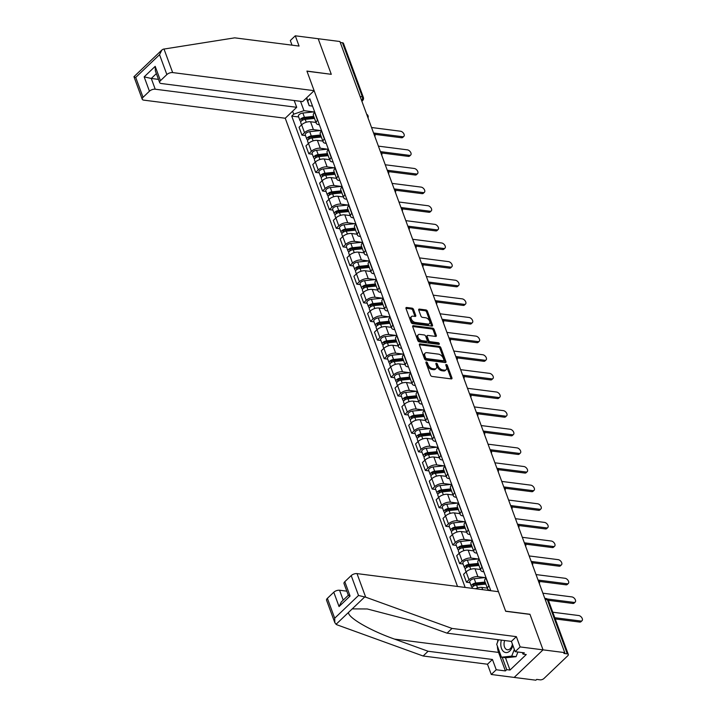 <?xml version="1.0" encoding="UTF-8"?>
<svg xmlns="http://www.w3.org/2000/svg" width="716" height="716" viewBox="0 0 716 716"><rect width="100%" height="100%" fill="white"/><g stroke="black" fill="none" stroke-linecap="round" stroke-linejoin="round"><path stroke-width="1.07" d="M426.387 361.956A0.993 0.591 46.3 0 0 425.939 362.681L430.513 375.13A1.423 0.841 46.3 0 0 432.017 376.437L451.286 378.907A1.423 0.841 46.3 0 0 451.841 378.764A1.423 0.841 46.3 0 0 451.93 377.869L447.348 365.42A0.993 0.591 46.3 0 0 445.844 365.223L446.444 366.834A4.547 2.694 46.3 0 1 446.149 369.689A4.547 2.694 46.3 0 1 444.394 370.154L442.792 369.948A4.547 2.694 46.3 0 1 437.986 365.76L437.387 364.14A0.993 0.591 46.3 0 0 435.892 363.952L436.483 365.563A4.547 2.694 46.3 0 1 436.196 368.409A4.547 2.694 46.3 0 1 434.442 368.874L432.831 368.668A4.547 2.694 46.3 0 1 428.025 364.48L427.434 362.869A0.993 0.591 46.3 0 0 426.387 361.956M413.553 309.464A1.423 0.841 46.3 0 0 412.049 308.157L406.643 307.468A1.423 0.841 46.3 0 0 406.088 307.611A1.423 0.841 46.3 0 0 405.999 308.498L411.091 322.334A1.423 0.841 46.3 0 0 412.595 323.641L431.864 326.102A1.423 0.841 46.3 0 0 432.41 325.959A1.423 0.841 46.3 0 0 432.5 325.073L427.416 311.236A1.423 0.841 46.3 0 0 425.913 309.93L419.379 309.097A1.423 0.841 46.3 0 0 418.833 309.24A1.423 0.841 46.3 0 0 418.744 310.126L420.918 316.051A1.423 0.841 46.3 0 0 422.422 317.358L425.662 317.77A3.795 2.255 46.3 0 1 429.179 320.285A3.795 2.255 46.3 0 1 429.439 323.65A3.795 2.255 46.3 0 1 427.971 324.044L415.28 322.424A3.795 2.255 46.3 0 1 411.763 319.909A3.795 2.255 46.3 0 1 411.503 316.535A3.795 2.255 46.3 0 1 412.971 316.15L415.083 316.418A1.423 0.841 46.3 0 0 415.638 316.275A1.423 0.841 46.3 0 0 415.728 315.389L413.553 309.464L412.711 310.27A1.423 0.841 46.3 0 0 411.208 308.963L405.936 308.292M334.864 622.786L326.577 600.259A4.341 2.058 -20.2 0 1 327.382 598.343L334.694 618.221L334.864 622.786L336.797 624.746L423.129 655.999L487.48 664.224L491.265 674.49L514.169 677.425L543.041 649.851L529.947 614.265L505.63 611.16L306.967 71.206L331.284 74.312L318.19 38.727L339.903 41.51L564.745 652.625L563.904 653.431L567.287 653.86L547.382 599.775A2.891 1.88 -82.7 0 0 546.066 598.513L544.778 598.343M545.198 599.498L547.382 599.775A2.891 1.378 159.8 0 1 548.42 600.384L568.316 654.478A2.891 1.378 159.8 0 1 567.788 655.749L543.963 678.5A2.891 1.378 159.8 0 1 540.097 679.833L536.714 679.394L535.872 680.2L514.169 677.425L543.041 649.851L564.745 652.625M420.05 343.913A1.423 0.841 46.3 0 0 419.504 344.065A1.423 0.841 46.3 0 0 419.415 344.951L424.499 358.779A1.423 0.841 46.3 0 0 426.002 360.094L445.271 362.556A1.423 0.841 46.3 0 0 445.826 362.412A1.423 0.841 46.3 0 0 445.916 361.517L440.823 347.69A1.423 0.841 46.3 0 0 439.32 346.383L420.05 343.913L419.334 344.602M417.795 340.556L412.711 326.729A1.423 0.841 46.3 0 1 412.801 325.834A1.423 0.841 46.3 0 1 413.347 325.69L432.616 328.152A1.423 0.841 46.3 0 1 434.12 329.467L436.295 335.383A1.423 0.841 46.3 0 1 436.205 336.269A1.423 0.841 46.3 0 1 435.659 336.422L427.846 335.419A1.423 0.841 46.3 0 0 427.291 335.562A1.423 0.841 46.3 0 0 427.201 336.457L428.651 340.377A1.423 0.841 46.3 0 0 430.146 341.693L438.281 342.731A0.993 0.591 46.3 0 1 438.89 344.369L419.299 341.863A1.423 0.841 46.3 0 1 417.795 340.556M155.229 89.214A4.341 2.058 159.8 0 0 149.438 91.201L144.167 76.872L151.282 78.465L155.229 89.214L296.701 107.302L285.245 118.238L457.524 586.458M340.252 42.459L342.436 42.745A2.891 1.378 -20.2 0 1 343.465 43.354L363.37 97.439A2.891 1.378 159.8 0 0 362.341 96.83L342.436 42.745M568.316 654.478A2.891 1.378 159.8 0 0 567.287 653.86M490.72 590.423L489.986 590.333A6.65 3.159 -20.2 0 1 487.614 588.928A6.65 3.159 -20.2 0 1 488.84 585.992L489.028 585.813M486.128 577.937L485.94 578.107A6.65 3.159 159.8 0 0 484.714 581.052L487.614 588.928M487.319 588.131L481.868 587.433A6.65 3.159 159.8 0 0 475.522 588.758M483.864 571.798L483.13 571.708A6.65 3.159 -20.2 0 1 480.758 570.303A6.65 3.159 -20.2 0 1 481.984 567.367L482.172 567.188M469.991 582.645L466.456 582.197L469.025 579.745A6.65 3.159 -20.2 0 1 477.912 576.684L485.009 577.597M479.273 559.312L479.085 559.482A6.65 3.159 159.8 0 0 477.858 562.418L480.758 570.303M480.472 569.506L475.012 568.808A6.65 3.159 159.8 0 0 466.125 571.86L463.556 574.313L466.456 582.197M477.008 553.173L476.274 553.074A6.65 3.159 -20.2 0 1 473.911 551.678A6.65 3.159 -20.2 0 1 475.138 548.733L475.317 548.563M463.136 564.02L459.6 563.564L462.169 561.12A6.65 3.159 -20.2 0 1 471.056 558.059L478.163 558.972M472.417 540.678L472.238 540.857A6.65 3.159 159.8 0 0 471.012 543.793L473.911 551.678M473.616 550.881L468.157 550.183A6.65 3.159 159.8 0 0 459.269 553.235L456.701 555.688L459.6 563.564M470.161 534.539L469.428 534.449A6.65 3.159 -20.2 0 1 467.056 533.044A6.65 3.159 -20.2 0 1 468.282 530.108L468.461 529.938M456.28 545.395L452.745 544.939L455.313 542.486A6.65 3.159 -20.2 0 1 464.201 539.434L471.307 540.338M465.561 522.053L465.382 522.232A6.65 3.159 159.8 0 0 464.156 525.168L467.056 533.044M466.76 532.248L461.31 531.549A6.65 3.159 159.8 0 0 452.414 534.61L449.845 537.063L452.745 544.939M463.306 515.914L462.572 515.824A6.65 3.159 -20.2 0 1 460.2 514.419A6.65 3.159 -20.2 0 1 461.426 511.484L461.614 511.305M449.424 526.761L445.898 526.314L448.458 523.861A6.65 3.159 -20.2 0 1 457.354 520.809L464.451 521.713M458.714 503.429L458.526 503.599A6.65 3.159 159.8 0 0 457.3 506.543L460.2 514.419M459.905 513.623L454.454 512.925A6.65 3.159 159.8 0 0 445.558 515.976L442.998 518.429L445.898 526.314M456.45 497.289L455.716 497.19A6.65 3.159 -20.2 0 1 453.344 495.794A6.65 3.159 -20.2 0 1 454.57 492.859L454.758 492.68M442.577 508.136L439.042 507.689L441.611 505.236A6.65 3.159 -20.2 0 1 450.498 502.176L457.596 503.088M451.859 484.795L451.671 484.974A6.65 3.159 159.8 0 0 450.445 487.909L453.344 495.794M453.049 494.998L447.598 494.3A6.65 3.159 159.8 0 0 438.711 497.352L436.142 499.804L439.042 507.689M449.594 478.664L448.86 478.565A6.65 3.159 -20.2 0 1 446.498 477.169A6.65 3.159 -20.2 0 1 447.724 474.225L447.903 474.055M435.722 489.511L432.187 489.055L434.755 486.603A6.65 3.159 -20.2 0 1 443.643 483.551L450.749 484.455M445.003 466.17L444.824 466.349A6.65 3.159 159.8 0 0 443.598 469.284L446.498 477.169M446.202 476.364L440.743 475.666A6.65 3.159 159.8 0 0 431.855 478.727L429.287 481.179L432.187 489.055M442.748 460.03L442.014 459.94A6.65 3.159 -20.2 0 1 439.642 458.535A6.65 3.159 -20.2 0 1 440.868 455.6L441.047 455.421M428.866 470.886L425.331 470.43L427.9 467.978A6.65 3.159 -20.2 0 1 436.787 464.926L443.893 465.83M438.147 447.545L437.968 447.715A6.65 3.159 159.8 0 0 436.742 450.659L439.642 458.535M439.347 457.739L433.887 457.041A6.65 3.159 159.8 0 0 425 460.102L422.431 462.554L425.331 470.43M435.892 441.405L435.158 441.316A6.65 3.159 -20.2 0 1 432.786 439.91A6.65 3.159 -20.2 0 1 434.012 436.975L434.191 436.796M422.01 452.252L418.484 451.805L421.044 449.353A6.65 3.159 -20.2 0 1 429.94 446.292L437.037 447.205M431.3 428.92L431.113 429.09A6.65 3.159 159.8 0 0 429.886 432.034L432.786 439.91M432.491 439.114L427.04 438.416A6.65 3.159 159.8 0 0 418.144 441.468L415.584 443.92L418.484 451.805M429.036 422.78L428.302 422.682A6.65 3.159 -20.2 0 1 425.93 421.285A6.65 3.159 -20.2 0 1 427.157 418.341L427.345 418.171M415.164 433.627L411.628 433.18L414.197 430.728A6.65 3.159 -20.2 0 1 423.084 427.667L430.182 428.58M424.445 410.286L424.257 410.465A6.65 3.159 159.8 0 0 423.031 413.4L425.93 421.285M425.635 420.489L420.185 419.791A6.65 3.159 159.8 0 0 411.297 422.843L408.729 425.295L411.628 433.18M422.18 404.155L421.447 404.057A6.65 3.159 -20.2 0 1 419.075 402.661A6.65 3.159 -20.2 0 1 420.301 399.716L420.489 399.546M408.308 415.003L404.773 414.546L407.341 412.094A6.65 3.159 -20.2 0 1 416.229 409.042L423.335 409.946M417.589 391.661L417.41 391.84A6.65 3.159 159.8 0 0 416.184 394.776L419.075 402.661M418.788 401.855L413.329 401.157A6.65 3.159 159.8 0 0 404.442 404.218L401.873 406.67L404.773 414.546M415.334 385.521L414.6 385.432A6.65 3.159 -20.2 0 1 412.228 384.027A6.65 3.159 -20.2 0 1 413.454 381.091L413.633 380.912M401.452 396.369L397.917 395.921L400.486 393.469A6.65 3.159 -20.2 0 1 409.373 390.417L416.479 391.321M410.733 373.036L410.554 373.206A6.65 3.159 159.8 0 0 409.328 376.151L412.228 384.027M411.933 383.23L406.473 382.532A6.65 3.159 159.8 0 0 397.586 385.593L395.017 388.036L397.917 395.921M408.478 366.896L407.744 366.798A6.65 3.159 -20.2 0 1 405.372 365.402A6.65 3.159 -20.2 0 1 406.599 362.466L406.778 362.287M394.597 377.744L391.061 377.296L393.63 374.844A6.65 3.159 -20.2 0 1 402.526 371.783L409.624 372.696M403.878 354.411L403.699 354.581A6.65 3.159 159.8 0 0 402.473 357.517L405.372 365.402M405.077 364.605L399.626 363.907A6.65 3.159 159.8 0 0 390.73 366.959L388.161 369.411L391.061 377.296M401.622 348.271L400.888 348.173A6.65 3.159 -20.2 0 1 398.517 346.777A6.65 3.159 -20.2 0 1 399.743 343.832L399.931 343.662M387.741 359.119L384.215 358.662L386.783 356.219A6.65 3.159 -20.2 0 1 395.671 353.158L402.768 354.071M397.031 335.777L396.843 335.956A6.65 3.159 159.8 0 0 395.617 338.892L398.517 346.777M398.221 345.971L392.771 345.282A6.65 3.159 159.8 0 0 383.883 348.334L381.315 350.786L384.215 358.662M394.767 329.637L394.033 329.548A6.65 3.159 -20.2 0 1 391.661 328.143A6.65 3.159 -20.2 0 1 392.887 325.207L393.075 325.037M380.894 340.494L377.359 340.037L379.928 337.585A6.65 3.159 -20.2 0 1 388.815 334.533L395.921 335.437M390.175 317.152L389.987 317.331A6.65 3.159 159.8 0 0 388.761 320.267L391.661 328.143M391.375 327.346L385.915 326.648A6.65 3.159 159.8 0 0 377.028 329.709L374.459 332.161L377.359 340.037M387.92 311.012L387.186 310.923A6.65 3.159 -20.2 0 1 384.814 309.518A6.65 3.159 -20.2 0 1 386.04 306.582L386.219 306.403M374.038 321.86L370.503 321.412L373.072 318.96A6.65 3.159 -20.2 0 1 381.959 315.908L389.065 316.812M383.32 298.527L383.141 298.697A6.65 3.159 159.8 0 0 381.914 301.642L384.814 309.518M384.519 308.721L379.059 308.023A6.65 3.159 159.8 0 0 370.172 311.075L367.603 313.527L370.503 321.412M381.064 292.388L380.33 292.289A6.65 3.159 -20.2 0 1 377.959 290.893A6.65 3.159 -20.2 0 1 379.185 287.957L379.364 287.778M367.183 303.235L363.647 302.787L366.216 300.335A6.65 3.159 -20.2 0 1 375.112 297.274L382.21 298.187M376.464 279.893L376.285 280.072A6.65 3.159 159.8 0 0 375.059 283.008L377.959 290.893M377.663 290.096L372.213 289.398A6.65 3.159 159.8 0 0 363.316 292.45L360.748 294.903L363.647 302.787M374.208 273.763L373.475 273.664A6.65 3.159 -20.2 0 1 371.103 272.268A6.65 3.159 -20.2 0 1 372.329 269.323L372.517 269.153M360.327 284.61L356.801 284.154L359.369 281.701A6.65 3.159 -20.2 0 1 368.257 278.649L375.354 279.553M369.617 261.268L369.429 261.447A6.65 3.159 159.8 0 0 368.203 264.383L371.103 272.268M370.807 271.462L365.357 270.764A6.65 3.159 159.8 0 0 356.47 273.825L353.901 276.278L356.801 284.154M367.353 255.129L366.619 255.039A6.65 3.159 -20.2 0 1 364.247 253.634A6.65 3.159 -20.2 0 1 365.473 250.698L365.661 250.519M353.48 265.985L349.945 265.529L352.514 263.076A6.65 3.159 -20.2 0 1 361.401 260.024L368.498 260.928M362.761 242.643L362.573 242.814A6.65 3.159 159.8 0 0 361.347 245.758L364.247 253.634M363.961 252.838L358.501 252.139A6.65 3.159 159.8 0 0 349.614 255.2L347.045 257.653L349.945 265.529M360.506 236.504L359.772 236.414A6.65 3.159 -20.2 0 1 357.4 235.009A6.65 3.159 -20.2 0 1 358.627 232.074L358.805 231.895M346.625 247.351L343.089 246.904L345.658 244.451A6.65 3.159 -20.2 0 1 354.545 241.39L361.652 242.303M355.906 224.019L355.727 224.189A6.65 3.159 159.8 0 0 354.501 227.133L357.4 235.009M357.105 234.213L351.645 233.514A6.65 3.159 159.8 0 0 342.758 236.566L340.19 239.019L343.089 246.904M353.65 217.879L352.916 217.78A6.65 3.159 -20.2 0 1 350.545 216.384A6.65 3.159 -20.2 0 1 351.771 213.44L351.95 213.27M339.769 228.726L336.234 228.279L338.802 225.826A6.65 3.159 -20.2 0 1 347.699 222.766L354.796 223.678M349.05 205.385L348.871 205.564A6.65 3.159 159.8 0 0 347.645 208.499L350.545 216.384M350.249 215.588L344.799 214.889A6.65 3.159 159.8 0 0 335.902 217.941L333.334 220.394L336.234 228.279M346.795 199.254L346.061 199.155A6.65 3.159 -20.2 0 1 343.689 197.759A6.65 3.159 -20.2 0 1 344.915 194.815L345.103 194.645M332.913 210.101L329.387 209.645L331.955 207.192A6.65 3.159 -20.2 0 1 340.843 204.141L347.94 205.044M342.203 186.76L342.015 186.939A6.65 3.159 159.8 0 0 340.789 189.874L343.689 197.759M343.394 196.954L337.943 196.256A6.65 3.159 159.8 0 0 329.056 199.316L326.487 201.769L329.387 209.645M339.939 180.62L339.205 180.53A6.65 3.159 -20.2 0 1 336.833 179.125A6.65 3.159 -20.2 0 1 338.059 176.19L338.247 176.011M326.066 191.467L322.531 191.02L325.1 188.568A6.65 3.159 -20.2 0 1 333.987 185.516L341.085 186.42M335.348 168.135L335.16 168.305A6.65 3.159 159.8 0 0 333.933 171.249L336.833 179.125M336.547 178.329L331.087 177.631A6.65 3.159 159.8 0 0 322.2 180.692L319.631 183.135L322.531 191.02M333.092 161.995L332.349 161.897A6.65 3.159 -20.2 0 1 329.986 160.5A6.65 3.159 -20.2 0 1 331.213 157.565L331.392 157.386M319.211 172.842L315.675 172.395L318.244 169.943A6.65 3.159 -20.2 0 1 327.131 166.882L334.238 167.795M328.492 149.51L328.313 149.68A6.65 3.159 159.8 0 0 327.087 152.615L329.986 160.5M329.691 159.704L324.232 159.006A6.65 3.159 159.8 0 0 315.344 162.058L312.776 164.51L315.675 172.395M326.236 143.37L325.503 143.272A6.65 3.159 -20.2 0 1 323.131 141.875A6.65 3.159 -20.2 0 1 324.357 138.931L324.536 138.761M312.355 154.217L308.82 153.761L311.388 151.309A6.65 3.159 -20.2 0 1 320.285 148.257L327.382 149.17M321.636 130.876L321.457 131.055A6.65 3.159 159.8 0 0 320.231 133.99L323.131 141.875M322.835 141.07L317.385 140.381A6.65 3.159 159.8 0 0 308.489 143.433L305.92 145.885L308.82 153.761M319.381 124.736L318.647 124.647A6.65 3.159 -20.2 0 1 316.275 123.241A6.65 3.159 -20.2 0 1 317.501 120.306L317.689 120.136M305.499 135.593L301.973 135.136L304.533 132.684A6.65 3.159 -20.2 0 1 313.429 129.632L320.526 130.536M314.789 112.251L314.601 112.43A6.65 3.159 159.8 0 0 313.375 115.366L316.275 123.241M315.98 122.445L310.529 121.747A6.65 3.159 159.8 0 0 301.642 124.808L299.073 127.26L301.973 135.136M300.514 101.323L303.96 110.667L293.712 114.184L291.734 116.081L465.158 587.433M293.712 114.184L292.611 111.204M306.761 97.698L309.178 105.682L306.376 98.065M490.827 590.718L309.831 98.799L307.853 100.688M312.525 106.111L309.178 105.682M303.96 110.667L313.671 111.911M298.653 116.959L291.734 116.081M426.047 362.976A0.993 0.591 46.3 0 1 426.593 363.674L427.184 365.285A4.547 2.694 46.3 0 0 431.99 369.474L432.831 368.668M436.196 368.409L435.355 369.214A4.547 2.694 46.3 0 1 433.601 369.68L431.99 369.474M446.149 369.689L445.307 370.485A4.547 2.694 46.3 0 1 443.553 370.951L441.951 370.745A4.547 2.694 46.3 0 1 437.145 366.556L436.545 364.945A0.993 0.591 46.3 0 0 435.999 364.247M451.152 378.889A1.423 0.841 46.3 0 0 451.089 378.675L446.507 366.225A0.993 0.591 46.3 0 0 445.961 365.518M445.128 362.538A1.423 0.841 46.3 0 0 445.075 362.323L439.982 348.495A1.423 0.841 46.3 0 0 438.478 347.188L419.352 344.736M425.528 357.687A0.993 0.591 46.3 0 0 426.575 358.6L443.49 360.766A0.993 0.591 46.3 0 0 443.938 360.041L443.311 358.34A4.547 2.694 46.3 0 0 438.505 354.151L426.951 352.675A4.547 2.694 46.3 0 0 425.188 353.14A4.547 2.694 46.3 0 0 424.901 355.986L425.528 357.687L424.686 358.492A0.993 0.591 46.3 0 0 425.734 359.405L426.575 358.6M443.875 360.658L443.034 361.464A0.993 0.591 46.3 0 1 442.649 361.571L425.734 359.405M425.188 353.14L424.346 353.946A4.547 2.694 46.3 0 0 424.06 356.792L424.901 355.986M424.686 358.492L424.06 356.792M412.649 326.514L431.775 328.957L432.616 328.152M435.516 336.404A1.423 0.841 46.3 0 0 435.453 336.189L433.278 330.273A1.423 0.841 46.3 0 0 431.775 328.957M427.291 335.562L426.45 336.368A1.423 0.841 46.3 0 0 426.36 337.254L427.801 341.183A1.423 0.841 46.3 0 0 429.305 342.49L437.44 343.537L438.281 342.731M438.434 344.315A0.993 0.591 46.3 0 0 437.44 343.537M419.728 334.381A3.795 2.255 46.3 0 0 418.26 334.775A3.795 2.255 46.3 0 0 418.52 338.14A3.795 2.255 46.3 0 0 422.037 340.655L426.512 341.228A1.423 0.841 46.3 0 0 427.058 341.076A1.423 0.841 46.3 0 0 427.148 340.19L425.707 336.26A1.423 0.841 46.3 0 0 424.203 334.954L419.728 334.381M418.26 334.775L417.419 335.571A3.795 2.255 46.3 0 0 417.679 338.945A3.795 2.255 46.3 0 0 421.196 341.46L422.037 340.655M427.058 341.076L426.217 341.881A1.423 0.841 46.3 0 1 425.671 342.024L421.196 341.46M414.949 316.4A1.423 0.841 46.3 0 0 414.886 316.186L412.711 310.27M411.503 316.535L410.662 317.34A3.795 2.255 46.3 0 0 410.921 320.714A3.795 2.255 46.3 0 0 414.439 323.22L415.28 322.424M429.439 323.65L428.598 324.455A3.795 2.255 46.3 0 1 427.121 324.849L414.439 323.22M431.721 326.084A1.423 0.841 46.3 0 0 431.659 325.87L426.575 312.042A1.423 0.841 46.3 0 0 425.071 310.735L418.681 309.921M554.793 617.702L580.765 621.032A3.329 1.978 46.3 0 0 582.054 620.691A3.329 1.978 46.3 0 0 581.822 617.729A3.329 1.978 46.3 0 0 578.743 615.536L552.77 612.216M582.054 620.691L580.953 621.73A3.329 1.978 -133.7 0 1 579.674 622.07L555.249 618.946M485.43 583.003L475.236 584.068A1.736 0.823 159.8 0 0 473.088 585.634A1.736 0.823 159.8 0 0 473.706 586.001L473.321 584.954M485.081 582.054L475.791 583.021A3.616 1.718 159.8 0 0 471.325 586.288A3.616 1.718 159.8 0 0 472.453 587.022M485.967 577.499L474.207 578.725A3.616 1.718 159.8 0 0 469.741 581.983L471.325 586.288M485.591 583.424L483.712 583.182M547.346 599.006L573.91 602.398A3.329 1.978 46.3 0 0 575.199 602.058A3.329 1.978 46.3 0 0 574.975 599.104A3.329 1.978 46.3 0 0 571.887 596.911L542.88 593.197M485.833 584.086L476.543 585.053A3.616 1.718 159.8 0 0 472.077 588.31L472.077 588.31M575.199 602.058L574.107 603.105A3.329 1.978 -133.7 0 1 572.818 603.445L548.393 600.321M478.583 564.378L468.38 565.443A1.736 0.823 159.8 0 0 466.232 567.009A1.736 0.823 159.8 0 0 466.85 567.376M478.234 563.429L468.935 564.396A3.616 1.718 159.8 0 0 464.469 567.654A3.616 1.718 159.8 0 0 465.606 568.397M479.111 558.865L467.36 560.1A3.616 1.718 159.8 0 0 462.894 563.358L464.469 567.654M478.736 564.799L476.856 564.557M538.316 580.094L567.054 583.773A3.329 1.978 46.3 0 0 568.343 583.433A3.329 1.978 46.3 0 0 568.119 580.479A3.329 1.978 46.3 0 0 565.04 578.277L536.033 574.572M478.977 565.452L469.687 566.428A3.616 1.718 159.8 0 0 465.221 569.685L466.044 571.932M568.343 583.433L567.251 584.48A3.329 1.978 -133.7 0 1 565.962 584.82L539.363 581.419M365.679 597.171L358.519 595.479L351.207 575.592A4.341 2.058 -20.2 0 1 357.007 573.606L365.679 597.171L452.011 628.424L516.361 636.649L520.138 646.924L543.041 649.851L529.992 614.391L505.675 611.276L498.47 591.693L357.007 573.606M505.469 657.709L510.007 670.06L526.26 654.54L522.984 654.12L524.336 652.84L515.171 651.667L511.394 641.393L447.044 633.168L413.499 621.023L367.272 608.967L352.209 608.895L348.54 612.395C347.573 617.443 370.467 630.733 394.561 639.111L428.096 651.256L492.447 659.481L496.233 669.755L505.389 670.928L498.578 652.419A16.271 10.57 97.3 0 1 497.387 646.118M447.044 633.168L452.011 628.424M515.171 651.667L520.138 646.924M511.394 641.393L516.361 636.649M327.382 598.343L333.781 592.23A4.341 2.058 -20.2 0 1 339.572 590.244L343.215 600.133M346.786 591.165L339.572 590.244M510.007 670.06L506.74 669.639L505.389 670.928M491.265 674.49L496.233 669.755M487.48 664.224L492.447 659.481M423.129 655.999L428.096 651.256M348.316 595.256L344.011 583.621A4.341 2.058 -20.2 0 1 344.808 581.705L351.207 575.592M497.548 642.189A16.271 10.57 97.3 0 1 497.987 639.683M522.984 654.12L522.42 652.589M502.193 657.288L506.74 669.639M348.298 595.282L341.362 601.896L339.053 606.559L333.781 592.23M344.808 581.705L350.079 596.034C347.967 595.354 347.779 595.103 349.506 595.282M314.127 90.663L172.663 72.576A4.341 2.058 159.8 0 0 166.864 74.562L160.465 80.675A4.341 2.058 159.8 0 0 159.668 82.591A4.341 2.058 159.8 0 0 161.207 83.504L302.671 101.6L314.127 90.663L306.922 71.081L331.141 74.294M166.864 74.562L159.543 54.684L161.861 50.022L163.212 49.18L234.714 37.841L299.064 46.066L295.287 35.8L290.32 40.544L292.021 45.171M295.287 35.8L318.19 38.727L331.24 74.196M149.438 91.201L143.039 97.313A4.341 2.058 159.8 0 0 142.233 99.229A4.341 2.058 159.8 0 0 143.782 100.142L285.245 118.238M294.195 100.517L296.701 107.302M156.356 73.614L151.282 78.465L158.487 79.386M159.668 82.591L155.363 70.902L155.193 66.346L160.465 80.675M161.861 50.022L133.946 76.702L142.233 99.229M134.483 76.612C133.516 76.594 133.928 76.863 135.718 77.435L143.039 97.313M501.406 640.122A9.398 6.104 -82.7 0 0 502.668 650.629A9.398 6.104 -82.7 0 0 509.819 650.996A9.398 6.104 -82.7 0 0 512.808 645.241M504.708 640.543A6.435 4.18 -82.7 0 0 507.438 649.779A6.435 4.18 -82.7 0 0 510.204 648.714A6.435 4.18 -82.7 0 0 512.379 644.078M517.91 652.016L516.066 656.679L505.827 657.753L501.46 657.198L496.716 644.302L498.515 639.746M514.348 649.421L511.707 656.125L501.46 657.198M516.066 656.679L511.707 656.125M471.728 545.744L461.525 546.818A1.736 0.823 159.8 0 0 459.386 548.384A1.736 0.823 159.8 0 0 460.003 548.742L459.618 547.704M471.379 544.795L462.088 545.771A3.616 1.718 159.8 0 0 457.622 549.029A3.616 1.718 159.8 0 0 458.75 549.763M472.256 540.24L460.504 541.475A3.616 1.718 159.8 0 0 456.038 544.733L457.622 549.029M471.88 546.165L470 545.932M531.46 561.469L560.207 565.148A3.329 1.978 46.3 0 0 561.487 564.808A3.329 1.978 46.3 0 0 561.263 561.854A3.329 1.978 46.3 0 0 558.185 559.652L529.178 555.947M472.121 546.827L462.831 547.803A3.616 1.718 159.8 0 0 458.365 551.06L459.189 553.307M561.487 564.808L560.395 565.846A3.329 1.978 -133.7 0 1 559.107 566.195L532.507 562.785M464.872 527.119L454.669 528.184A1.736 0.823 159.8 0 0 452.53 529.75A1.736 0.823 159.8 0 0 453.147 530.117L452.763 529.07M464.523 526.17L455.233 527.146A3.616 1.718 159.8 0 0 450.767 530.404A3.616 1.718 159.8 0 0 451.894 531.138M465.4 521.615L453.649 522.841A3.616 1.718 159.8 0 0 449.183 526.099L450.767 530.404M465.024 527.54L463.154 527.298M524.604 542.844L553.352 546.514A3.329 1.978 46.3 0 0 554.64 546.174A3.329 1.978 46.3 0 0 554.408 543.22A3.329 1.978 46.3 0 0 551.329 541.028L522.322 537.313M465.275 528.202L455.976 529.169A3.616 1.718 159.8 0 0 451.51 532.435L452.342 534.682M554.64 546.174L553.54 547.221A3.329 1.978 -133.7 0 1 552.26 547.561L525.651 544.16M458.016 508.494L447.822 509.559A1.736 0.823 159.8 0 0 445.674 511.126A1.736 0.823 159.8 0 0 446.292 511.493L445.907 510.445M457.667 507.546L448.377 508.512A3.616 1.718 159.8 0 0 443.911 511.77A3.616 1.718 159.8 0 0 445.039 512.513M458.544 502.99L446.793 504.216A3.616 1.718 159.8 0 0 442.327 507.474L443.911 511.77M458.177 508.915L456.298 508.673M517.758 524.21L546.496 527.889A3.329 1.978 46.3 0 0 547.785 527.549A3.329 1.978 46.3 0 0 547.561 524.595A3.329 1.978 46.3 0 0 544.473 522.403L515.466 518.688M458.419 509.568L449.129 510.544A3.616 1.718 159.8 0 0 444.663 513.802L445.486 516.057M547.785 527.549L546.693 528.596A3.329 1.978 -133.7 0 1 545.404 528.936L518.796 525.535M451.17 489.869L440.966 490.934A1.736 0.823 159.8 0 0 438.819 492.501A1.736 0.823 159.8 0 0 439.436 492.859L439.06 491.82M450.82 488.912L441.521 489.887A3.616 1.718 159.8 0 0 437.055 493.145A3.616 1.718 159.8 0 0 438.183 493.888M451.698 484.356L439.946 485.591A3.616 1.718 159.8 0 0 435.48 488.849L437.055 493.145M451.322 490.29L449.442 490.048M510.902 505.585L539.64 509.264A3.329 1.978 46.3 0 0 540.929 508.924A3.329 1.978 46.3 0 0 540.705 505.97A3.329 1.978 46.3 0 0 537.627 503.769L508.611 500.063M451.563 490.943L442.273 491.919A3.616 1.718 159.8 0 0 437.807 495.177L438.631 497.423M540.929 508.924L539.837 509.971A3.329 1.978 -133.7 0 1 538.548 510.311L511.949 506.91M444.314 471.235L434.111 472.309A1.736 0.823 159.8 0 0 431.972 473.867A1.736 0.823 159.8 0 0 432.589 474.234L432.204 473.195M443.965 470.287L434.675 471.262A3.616 1.718 159.8 0 0 430.209 474.52A3.616 1.718 159.8 0 0 431.336 475.254M444.842 465.731L433.09 466.966A3.616 1.718 159.8 0 0 428.624 470.224L430.209 474.52M444.466 471.656L442.586 471.414M504.046 486.961L532.793 490.639A3.329 1.978 46.3 0 0 534.073 490.299A3.329 1.978 46.3 0 0 533.85 487.345A3.329 1.978 46.3 0 0 530.771 485.144L501.764 481.429M444.708 472.318L435.418 473.294A3.616 1.718 159.8 0 0 430.951 476.552L431.775 478.798M534.073 490.299L532.981 491.337A3.329 1.978 -133.7 0 1 531.693 491.677L505.093 488.276M437.458 452.61L427.255 453.675A1.736 0.823 159.8 0 0 425.116 455.242A1.736 0.823 159.8 0 0 425.734 455.609L425.349 454.562M437.109 451.662L427.819 452.637A3.616 1.718 159.8 0 0 423.353 455.895A3.616 1.718 159.8 0 0 424.481 456.629M437.986 447.106L426.235 448.332A3.616 1.718 159.8 0 0 421.769 451.59L423.353 455.895M437.61 453.031L435.74 452.789M497.19 468.336L525.938 472.005A3.329 1.978 46.3 0 0 527.227 471.665A3.329 1.978 46.3 0 0 526.994 468.712A3.329 1.978 46.3 0 0 523.915 466.519L494.908 462.805M437.852 453.693L428.562 454.66A3.616 1.718 159.8 0 0 424.096 457.918L424.928 460.173M527.227 471.665L526.126 472.712A3.329 1.978 -133.7 0 1 524.846 473.052L498.238 469.651M430.602 433.986L420.408 435.051A1.736 0.823 159.8 0 0 418.26 436.617A1.736 0.823 159.8 0 0 418.878 436.984L418.493 435.937M430.253 433.037L420.963 434.003A3.616 1.718 159.8 0 0 416.497 437.261A3.616 1.718 159.8 0 0 417.625 438.004M431.13 428.481L419.379 429.707A3.616 1.718 159.8 0 0 414.913 432.965L416.497 437.261M430.764 434.406L428.884 434.165M490.344 449.702L519.082 453.38A3.329 1.978 46.3 0 0 520.371 453.04A3.329 1.978 46.3 0 0 520.138 450.087A3.329 1.978 46.3 0 0 517.059 447.885L488.052 444.18M431.005 435.06L421.706 436.035A3.616 1.718 159.8 0 0 417.24 439.293L418.072 441.539M520.371 453.04L519.27 454.087A3.329 1.978 -133.7 0 1 517.99 454.427L491.382 451.026M423.756 415.361L413.553 416.426A1.736 0.823 159.8 0 0 411.405 417.992A1.736 0.823 159.8 0 0 412.022 418.35L411.646 417.312M423.407 414.403L414.108 415.378A3.616 1.718 159.8 0 0 409.642 418.636A3.616 1.718 159.8 0 0 410.769 419.37M424.284 409.847L412.532 411.082A3.616 1.718 159.8 0 0 408.066 414.34L409.642 418.636M423.908 415.772L422.028 415.54M483.488 431.077L512.226 434.755A3.329 1.978 46.3 0 0 513.515 434.415A3.329 1.978 46.3 0 0 513.291 431.462A3.329 1.978 46.3 0 0 510.204 429.26L481.197 425.555M424.149 416.435L414.859 417.41A3.616 1.718 159.8 0 0 410.393 420.668L411.217 422.914M513.515 434.415L512.423 435.462A3.329 1.978 -133.7 0 1 511.135 435.802L484.535 432.392M416.9 396.727L406.697 397.801A1.736 0.823 159.8 0 0 404.558 399.358A1.736 0.823 159.8 0 0 405.175 399.725L404.791 398.678M416.551 395.778L407.261 396.754A3.616 1.718 159.8 0 0 402.786 400.011A3.616 1.718 159.8 0 0 403.922 400.745M417.428 391.222L405.677 392.449A3.616 1.718 159.8 0 0 401.211 395.715L402.786 400.011M417.052 397.147L415.173 396.906M476.632 412.452L505.38 416.13A3.329 1.978 46.3 0 0 506.66 415.781A3.329 1.978 46.3 0 0 506.436 412.828A3.329 1.978 46.3 0 0 503.357 410.635L474.35 406.921M417.294 397.81L408.004 398.785A3.616 1.718 159.8 0 0 403.538 402.043L404.361 404.289M506.66 415.781L505.568 416.828A3.329 1.978 -133.7 0 1 504.279 417.168L477.679 413.767M410.044 378.102L399.841 379.167A1.736 0.823 159.8 0 0 397.702 380.733A1.736 0.823 159.8 0 0 398.32 381.1L397.935 380.053M409.695 377.153L400.405 378.12A3.616 1.718 159.8 0 0 395.939 381.386A3.616 1.718 159.8 0 0 397.067 382.12M410.572 372.597L398.821 373.824A3.616 1.718 159.8 0 0 394.355 377.081L395.939 381.386M410.196 378.522L408.326 378.281M469.777 393.827L498.524 397.496A3.329 1.978 46.3 0 0 499.813 397.156A3.329 1.978 46.3 0 0 499.58 394.203A3.329 1.978 46.3 0 0 496.501 392.01L467.494 388.296M410.438 379.185L401.148 380.151A3.616 1.718 159.8 0 0 396.682 383.409L397.514 385.664M499.813 397.156L498.712 398.203A3.329 1.978 -133.7 0 1 497.423 398.543L470.824 395.142M403.189 359.477L392.995 360.542A1.736 0.823 159.8 0 0 390.846 362.108A1.736 0.823 159.8 0 0 391.464 362.475L391.079 361.428M402.84 358.519L393.549 359.495A3.616 1.718 159.8 0 0 389.083 362.752A3.616 1.718 159.8 0 0 390.211 363.495M403.717 353.964L391.965 355.199A3.616 1.718 159.8 0 0 387.499 358.456L389.083 362.752M403.35 359.897L401.47 359.656M462.93 375.193L491.668 378.871A3.329 1.978 46.3 0 0 492.957 378.531A3.329 1.978 46.3 0 0 492.724 375.578A3.329 1.978 46.3 0 0 489.646 373.376L460.639 369.671M403.591 360.551L394.292 361.526A3.616 1.718 159.8 0 0 389.826 364.784L390.659 367.031M492.957 378.531L491.856 379.578A3.329 1.978 -133.7 0 1 490.576 379.919L463.968 376.518M396.342 340.843L386.139 341.917A1.736 0.823 159.8 0 0 383.991 343.474A1.736 0.823 159.8 0 0 384.608 343.841L384.232 342.803M395.984 339.894L386.694 340.87A3.616 1.718 159.8 0 0 382.228 344.127A3.616 1.718 159.8 0 0 383.355 344.861M396.87 335.339L385.119 336.574A3.616 1.718 159.8 0 0 380.652 339.832L382.228 344.127M396.494 341.264L394.614 341.031M456.074 356.568L484.813 360.246A3.329 1.978 46.3 0 0 486.101 359.906A3.329 1.978 46.3 0 0 485.878 356.953A3.329 1.978 46.3 0 0 482.79 354.751L453.783 351.037M396.736 341.926L387.445 342.901A3.616 1.718 159.8 0 0 382.979 346.159L383.803 348.406M486.101 359.906L485.009 360.945A3.329 1.978 -133.7 0 1 483.721 361.285L457.112 357.884M389.486 322.218L379.283 323.283A1.736 0.823 159.8 0 0 377.144 324.849A1.736 0.823 159.8 0 0 377.762 325.216L377.377 324.169M389.137 321.269L379.838 322.245A3.616 1.718 159.8 0 0 375.372 325.503A3.616 1.718 159.8 0 0 376.509 326.236M390.014 316.714L378.263 317.94A3.616 1.718 159.8 0 0 373.797 321.198L375.372 325.503M389.638 322.639L387.759 322.397M449.218 337.943L477.957 341.613A3.329 1.978 46.3 0 0 479.246 341.272A3.329 1.978 46.3 0 0 479.022 338.319A3.329 1.978 46.3 0 0 475.943 336.126L446.936 332.412M389.88 323.301L380.59 324.267A3.616 1.718 159.8 0 0 376.124 327.534L376.947 329.781M479.246 341.272L478.154 342.32A3.329 1.978 -133.7 0 1 476.865 342.66L450.266 339.259M382.63 303.593L372.427 304.658A1.736 0.823 159.8 0 0 370.288 306.224A1.736 0.823 159.8 0 0 370.906 306.591L370.521 305.544M382.281 302.644L372.991 303.611A3.616 1.718 159.8 0 0 368.525 306.869A3.616 1.718 159.8 0 0 369.653 307.611M383.158 298.089L371.407 299.315A3.616 1.718 159.8 0 0 366.941 302.573L368.525 306.869M382.783 304.014L380.912 303.772M442.363 319.309L471.11 322.988A3.329 1.978 46.3 0 0 472.39 322.647A3.329 1.978 46.3 0 0 472.166 319.694A3.329 1.978 46.3 0 0 469.087 317.492L440.08 313.787M383.024 304.667L373.734 305.642A3.616 1.718 159.8 0 0 369.268 308.9L370.1 311.156M472.39 322.647L471.298 323.695A3.329 1.978 -133.7 0 1 470.009 324.035L443.41 320.634M375.775 284.968L365.581 286.033A1.736 0.823 159.8 0 0 363.433 287.599A1.736 0.823 159.8 0 0 364.05 287.957L363.665 286.919M375.426 284.01L366.136 284.986A3.616 1.718 159.8 0 0 361.67 288.244A3.616 1.718 159.8 0 0 362.797 288.987M376.303 279.455L364.551 280.69A3.616 1.718 159.8 0 0 360.085 283.948L361.67 288.244M375.936 285.389L374.056 285.147M435.507 300.684L464.254 304.363A3.329 1.978 46.3 0 0 465.543 304.023A3.329 1.978 46.3 0 0 465.31 301.069A3.329 1.978 46.3 0 0 462.232 298.867L433.225 295.162M376.177 286.042L366.878 287.018A3.616 1.718 159.8 0 0 362.412 290.275L363.245 292.522M465.543 304.023L464.442 305.07A3.329 1.978 -133.7 0 1 463.163 305.41L436.554 302M368.928 266.334L358.725 267.408A1.736 0.823 159.8 0 0 356.577 268.965A1.736 0.823 159.8 0 0 357.195 269.332L356.81 268.294M368.57 265.385L359.28 266.361A3.616 1.718 159.8 0 0 354.814 269.619A3.616 1.718 159.8 0 0 355.942 270.353M369.456 260.83L357.696 262.056A3.616 1.718 159.8 0 0 353.23 265.323L354.814 269.619M369.08 266.755L367.201 266.513M428.66 282.059L457.399 285.738A3.329 1.978 46.3 0 0 458.688 285.398A3.329 1.978 46.3 0 0 458.464 282.444A3.329 1.978 46.3 0 0 455.376 280.242L426.369 276.528M369.322 267.417L360.032 268.393A3.616 1.718 159.8 0 0 355.566 271.65L356.389 273.897M458.688 285.398L457.596 286.436A3.329 1.978 -133.7 0 1 456.307 286.776L429.698 283.375M362.072 247.709L351.869 248.774A1.736 0.823 159.8 0 0 349.73 250.34A1.736 0.823 159.8 0 0 350.348 250.707L349.963 249.66M361.723 246.76L352.424 247.727A3.616 1.718 159.8 0 0 347.958 250.994A3.616 1.718 159.8 0 0 349.095 251.728M362.6 242.205L350.849 243.431A3.616 1.718 159.8 0 0 346.383 246.689L347.958 250.994M362.224 248.13L360.345 247.888M421.805 263.434L450.543 267.104A3.329 1.978 46.3 0 0 451.832 266.764A3.329 1.978 46.3 0 0 451.608 263.81A3.329 1.978 46.3 0 0 448.529 261.617L419.522 257.903M362.466 248.792L353.176 249.759A3.616 1.718 159.8 0 0 348.71 253.017L349.533 255.272M451.832 266.764L450.74 267.811A3.329 1.978 -133.7 0 1 449.451 268.151L422.852 264.75M355.217 229.084L345.014 230.149A1.736 0.823 159.8 0 0 342.875 231.715A1.736 0.823 159.8 0 0 343.492 232.082L343.107 231.035M354.868 228.136L345.577 229.102A3.616 1.718 159.8 0 0 341.111 232.36A3.616 1.718 159.8 0 0 342.239 233.103M355.745 223.58L343.993 224.806A3.616 1.718 159.8 0 0 339.527 228.064L341.111 232.36M355.369 229.505L353.498 229.263M414.949 244.8L443.696 248.479A3.329 1.978 46.3 0 0 444.976 248.139A3.329 1.978 46.3 0 0 444.752 245.185A3.329 1.978 46.3 0 0 441.674 242.984L412.667 239.278M355.61 230.158L346.32 231.134A3.616 1.718 159.8 0 0 341.854 234.392L342.687 236.638M444.976 248.139L443.884 249.186A3.329 1.978 -133.7 0 1 442.595 249.526L415.996 246.125M348.361 210.459L338.167 211.524A1.736 0.823 159.8 0 0 336.019 213.091A1.736 0.823 159.8 0 0 336.636 213.449L336.252 212.41M348.012 209.502L338.722 210.477A3.616 1.718 159.8 0 0 334.256 213.735A3.616 1.718 159.8 0 0 335.383 214.469M348.889 204.946L337.138 206.181A3.616 1.718 159.8 0 0 332.671 209.439L334.256 213.735M348.522 210.871L346.642 210.638M408.093 226.175L436.841 229.854A3.329 1.978 46.3 0 0 438.129 229.514A3.329 1.978 46.3 0 0 437.897 226.56A3.329 1.978 46.3 0 0 434.818 224.359L405.811 220.653M348.764 211.533L339.465 212.509A3.616 1.718 159.8 0 0 334.999 215.767L335.831 218.013M438.129 229.514L437.029 230.561A3.329 1.978 -133.7 0 1 435.749 230.901L409.14 227.491M341.505 191.825L331.311 192.89A1.736 0.823 159.8 0 0 329.163 194.457A1.736 0.823 159.8 0 0 329.781 194.824L329.396 193.776M341.156 190.877L331.866 191.852A3.616 1.718 159.8 0 0 327.4 195.11A3.616 1.718 159.8 0 0 328.528 195.844M342.042 186.321L330.282 187.547A3.616 1.718 159.8 0 0 325.816 190.814L327.4 195.11M341.666 192.246L339.787 192.004M401.246 207.55L429.985 211.229A3.329 1.978 46.3 0 0 431.274 210.88A3.329 1.978 46.3 0 0 431.05 207.926A3.329 1.978 46.3 0 0 427.962 205.734L398.955 202.019M341.908 192.908L332.618 193.875A3.616 1.718 159.8 0 0 328.152 197.142L328.975 199.388M431.274 210.88L430.182 211.927A3.329 1.978 -133.7 0 1 428.893 212.267L402.285 208.866M334.658 173.2L324.455 174.265A1.736 0.823 159.8 0 0 322.316 175.832A1.736 0.823 159.8 0 0 322.925 176.199L322.549 175.151M334.309 172.252L325.01 173.218A3.616 1.718 159.8 0 0 320.544 176.485A3.616 1.718 159.8 0 0 321.681 177.219M335.186 167.696L323.435 168.922A3.616 1.718 159.8 0 0 318.969 172.18L320.544 176.485M334.811 173.621L332.931 173.379M394.391 188.926L423.129 192.595A3.329 1.978 46.3 0 0 424.418 192.255A3.329 1.978 46.3 0 0 424.194 189.301A3.329 1.978 46.3 0 0 421.115 187.109L392.108 183.394M335.052 174.283L325.762 175.25A3.616 1.718 159.8 0 0 321.296 178.508L322.119 180.763M424.418 192.255L423.326 193.302A3.329 1.978 -133.7 0 1 422.037 193.642L395.438 190.241M327.803 154.575L317.6 155.641A1.736 0.823 159.8 0 0 315.461 157.207A1.736 0.823 159.8 0 0 316.078 157.574L315.693 156.527M327.454 153.618L318.164 154.593A3.616 1.718 159.8 0 0 313.697 157.851A3.616 1.718 159.8 0 0 314.825 158.594M328.331 149.062L316.579 150.297A3.616 1.718 159.8 0 0 312.113 153.555L313.697 157.851M327.955 154.996L326.084 154.754M387.535 170.292L416.282 173.97A3.329 1.978 46.3 0 0 417.562 173.63A3.329 1.978 46.3 0 0 417.339 170.677A3.329 1.978 46.3 0 0 414.26 168.475L385.253 164.769M328.197 155.649L318.906 156.625A3.616 1.718 159.8 0 0 314.44 159.883L315.273 162.129M417.562 173.63L416.47 174.677A3.329 1.978 -133.7 0 1 415.182 175.017L388.582 171.616M320.947 135.942L310.753 137.016A1.736 0.823 159.8 0 0 308.605 138.573A1.736 0.823 159.8 0 0 309.223 138.94L308.838 137.902M320.598 134.993L311.308 135.968A3.616 1.718 159.8 0 0 306.842 139.226A3.616 1.718 159.8 0 0 307.97 139.96M321.475 130.437L309.724 131.672A3.616 1.718 159.8 0 0 305.258 134.93L306.842 139.226M321.099 136.362L319.229 136.13M380.679 151.667L409.427 155.345A3.329 1.978 46.3 0 0 410.715 155.005A3.329 1.978 46.3 0 0 410.483 152.052A3.329 1.978 46.3 0 0 407.404 149.85L378.397 146.136M321.35 137.024L312.051 138A3.616 1.718 159.8 0 0 307.585 141.258L308.417 143.504M410.715 155.005L409.615 156.043A3.329 1.978 -133.7 0 1 408.335 156.383L381.726 152.982M314.091 117.317L303.897 118.382A1.736 0.823 159.8 0 0 301.749 119.948A1.736 0.823 159.8 0 0 302.367 120.315L301.982 119.268M313.742 116.368L304.452 117.343A3.616 1.718 159.8 0 0 299.986 120.601A3.616 1.718 159.8 0 0 301.114 121.335M314.628 111.812L302.868 113.038A3.616 1.718 159.8 0 0 298.402 116.296L299.986 120.601M314.252 117.737L312.373 117.496M373.833 133.042L402.571 136.711A3.329 1.978 46.3 0 0 403.86 136.371A3.329 1.978 46.3 0 0 403.636 133.418A3.329 1.978 46.3 0 0 400.548 131.225L371.541 127.511M314.494 118.4L305.204 119.366A3.616 1.718 159.8 0 0 300.738 122.633L301.561 124.879M403.86 136.371L402.768 137.418A3.329 1.978 -133.7 0 1 401.479 137.758L374.871 134.357M308.489 143.433L311.388 151.309M315.344 162.058L318.244 169.943M322.2 180.692L325.1 188.568M329.056 199.316L331.955 207.192M335.902 217.941L338.802 225.826M342.758 236.566L345.658 244.451M349.614 255.2L352.514 263.076M356.47 273.825L359.369 281.701M363.316 292.45L366.216 300.335M370.172 311.075L373.072 318.96M377.028 329.709L379.928 337.585M383.883 348.334L386.783 356.219M390.73 366.959L393.63 374.844M397.586 385.593L400.486 393.469M404.442 404.218L407.341 412.094M411.297 422.843L414.197 430.728M418.144 441.468L421.044 449.353M425 460.102L427.9 467.978M431.855 478.727L434.755 486.603M438.711 497.352L441.611 505.236M445.558 515.976L448.458 523.861M452.414 534.61L455.313 542.486M459.269 553.235L462.169 561.12M466.125 571.86L469.025 579.745M301.642 124.808L304.533 132.684M310.529 121.747L313.429 129.632M317.385 140.381L320.285 148.257M321.457 131.055L324.357 138.931M324.232 159.006L327.131 166.882M328.313 149.68L331.213 157.565M331.087 177.631L333.987 185.516M335.16 168.305L338.059 176.19M337.943 196.256L340.843 204.141M342.015 186.939L344.915 194.815M344.799 214.889L347.699 222.766M348.871 205.564L351.771 213.44M351.645 233.514L354.545 241.39M355.727 224.189L358.627 232.074M358.501 252.139L361.401 260.024M362.573 242.814L365.473 250.698M365.357 270.764L368.257 278.649M369.429 261.447L372.329 269.323M372.213 289.398L375.112 297.274M376.285 280.072L379.185 287.957M379.059 308.023L381.959 315.908M383.141 298.697L386.04 306.582M385.915 326.648L388.815 334.533M389.987 317.331L392.887 325.207M392.771 345.282L395.671 353.158M396.843 335.956L399.743 343.832M399.626 363.907L402.526 371.783M403.699 354.581L406.599 362.466M406.473 382.532L409.373 390.417M410.554 373.206L413.454 381.091M413.329 401.157L416.229 409.042M417.41 391.84L420.301 399.716M420.185 419.791L423.084 427.667M424.257 410.465L427.157 418.341M427.04 438.416L429.94 446.292M431.113 429.09L434.012 436.975M433.887 457.041L436.787 464.926M437.968 447.715L440.868 455.6M440.743 475.666L443.643 483.551M444.824 466.349L447.724 474.225M447.598 494.3L450.498 502.176M451.671 484.974L454.57 492.859M454.454 512.925L457.354 520.809M458.526 503.599L461.426 511.484M461.31 531.549L464.201 539.434M465.382 522.232L468.282 530.108M468.157 550.183L471.056 558.059M472.238 540.857L475.138 548.733M475.012 568.808L477.912 576.684M479.085 559.482L481.984 567.367M481.868 587.433L482.691 589.68M485.94 578.107L488.84 585.992M314.601 112.43L317.501 120.306M360.157 96.553L362.341 96.83A2.891 1.88 -82.7 0 1 361.67 100.688M363.37 97.439A2.891 2.891 0 0 1 362.654 100.535A2.891 1.718 -133.7 0 1 361.732 100.849M427.184 365.285L428.025 364.48M433.601 369.68L434.442 368.874M436.545 364.945L437.387 364.14M437.145 366.556L437.986 365.76M441.951 370.745L442.792 369.948M443.553 370.951L444.394 370.154M446.507 366.225L447.348 365.42M451.089 378.675L451.93 377.869M426.593 363.674L427.434 362.869M438.478 347.188L439.32 346.383M439.982 348.495L440.823 347.69M445.075 362.323L445.916 361.517M442.649 361.571L443.49 360.766M412.631 326.38L413.347 325.69M433.278 330.273L434.12 329.467M435.453 336.189L436.295 335.383M426.36 337.254L427.201 336.457M427.801 341.183L428.651 340.377M429.305 342.49L430.146 341.693M425.671 342.024L426.512 341.228M414.886 316.186L415.728 315.389M427.121 324.849L427.971 324.044M418.663 309.786L419.379 309.097M425.071 310.735L425.913 309.93M426.575 312.042L427.416 311.236M431.659 325.87L432.5 325.073M405.918 308.149L406.643 307.468M411.208 308.963L412.049 308.157M579.674 622.07L580.765 621.032M475.791 583.021L474.207 578.725M477.599 587.925L476.543 585.053M572.818 603.445L573.91 602.398M466.859 567.376L466.474 566.329M468.935 564.396L467.36 560.1M470.743 569.301L469.687 566.428M565.962 584.82L567.054 583.773M364.739 596.929L352.209 608.895M348.54 612.395L336.01 624.361M334.694 618.221L358.519 595.479M350.079 596.034L339.053 606.559M498.578 652.419L394.561 639.111M159.543 54.684L135.718 77.435M144.167 76.872L155.193 66.346M163.991 49.001L172.663 72.576M462.088 545.771L460.504 541.475M463.887 550.676L462.831 547.803M559.107 566.195L560.207 565.148M455.233 527.146L453.649 522.841M457.032 532.051L455.976 529.169M552.26 547.561L553.352 546.514M448.377 508.512L446.793 504.216M450.185 513.417L449.129 510.544M545.404 528.936L546.496 527.889M441.521 489.887L439.946 485.591M443.329 494.792L442.273 491.919M538.548 510.311L539.64 509.264M434.675 471.262L433.09 466.966M436.474 476.167L435.418 473.294M531.693 491.677L532.793 490.639M427.819 452.637L426.235 448.332M429.618 457.533L428.562 454.66M524.846 473.052L525.938 472.005M420.963 434.003L419.379 429.707M422.771 438.908L421.706 436.035M517.99 454.427L519.082 453.38M414.108 415.378L412.532 411.082M415.915 420.283L414.859 417.41M511.135 435.802L512.226 434.755M407.261 396.754L405.677 392.449M409.06 401.658L408.004 398.785M504.279 417.168L505.38 416.13M400.405 378.12L398.821 373.824M402.204 383.024L401.148 380.151M497.423 398.543L498.524 397.496M393.549 359.495L391.965 355.199M395.357 364.399L394.292 361.526M490.576 379.919L491.668 378.871M386.694 340.87L385.119 336.574M388.502 345.774L387.445 342.901M483.721 361.285L484.813 360.246M379.838 322.245L378.263 317.94M381.646 327.149L380.59 324.267M476.865 342.66L477.957 341.613M372.991 303.611L371.407 299.315M374.79 308.515L373.734 305.642M470.009 324.035L471.11 322.988M366.136 284.986L364.551 280.69M367.943 289.89L366.878 287.018M463.163 305.41L464.254 304.363M359.28 266.361L357.696 262.056M361.088 271.266L360.032 268.393M456.307 286.776L457.399 285.738M352.424 247.727L350.849 243.431M354.232 252.632L353.176 249.759M449.451 268.151L450.543 267.104M345.577 229.102L343.993 224.806M347.376 234.007L346.32 231.134M442.595 249.526L443.696 248.479M338.722 210.477L337.138 206.181M340.53 215.382L339.465 212.509M435.749 230.901L436.841 229.854M331.866 191.852L330.282 187.547M333.674 196.757L332.618 193.875M428.893 212.267L429.985 211.229M325.01 173.218L323.435 168.922M326.818 178.123L325.762 175.25M422.037 193.642L423.129 192.595M318.164 154.593L316.579 150.297M319.963 159.498L318.906 156.625M415.182 175.017L416.282 173.97M311.308 135.968L309.724 131.672M313.107 140.873L312.051 138M408.335 156.383L409.427 155.345M304.452 117.343L302.868 113.038M306.26 122.248L305.204 119.366M401.479 137.758L402.571 136.711M539.345 583.576A2.891 2.891 0 0 0 537.993 579.906M532.489 564.951A2.891 2.891 0 0 0 531.138 561.272M525.634 546.317A2.891 2.891 0 0 0 524.282 542.647M518.778 527.692A2.891 2.891 0 0 0 517.426 524.023M511.931 509.067A2.891 2.891 0 0 0 510.58 505.389M505.075 490.442A2.891 2.891 0 0 0 503.724 486.764M498.22 471.808A2.891 2.891 0 0 0 496.868 468.139M491.364 453.183A2.891 2.891 0 0 0 490.012 449.514M484.517 434.558A2.891 2.891 0 0 0 483.166 430.88M477.662 415.924A2.891 2.891 0 0 0 476.31 412.255M470.806 397.299A2.891 2.891 0 0 0 469.454 393.63M463.95 378.675A2.891 2.891 0 0 0 462.599 375.005M457.103 360.05A2.891 2.891 0 0 0 455.752 356.371M450.248 341.416A2.891 2.891 0 0 0 448.896 337.746M443.392 322.791A2.891 2.891 0 0 0 442.041 319.121M436.536 304.166A2.891 2.891 0 0 0 435.185 300.487M429.69 285.541A2.891 2.891 0 0 0 428.338 281.862M422.834 266.907A2.891 2.891 0 0 0 421.482 263.237M415.978 248.282A2.891 2.891 0 0 0 414.627 244.612M409.122 229.657A2.891 2.891 0 0 0 407.771 225.979M402.276 211.023A2.891 2.891 0 0 0 400.924 207.354M395.42 192.398A2.891 2.891 0 0 0 394.069 188.729M388.564 173.773A2.891 2.891 0 0 0 387.213 170.104M381.709 155.148A2.891 2.891 0 0 0 380.357 151.47M374.853 136.514A2.891 2.891 0 0 0 373.501 132.845M368.006 117.889A2.891 2.891 0 0 0 366.655 114.22M362.654 100.535L361.884 101.269M548.42 600.384A2.891 2.891 0 0 0 546.066 598.513"/></g></svg>
